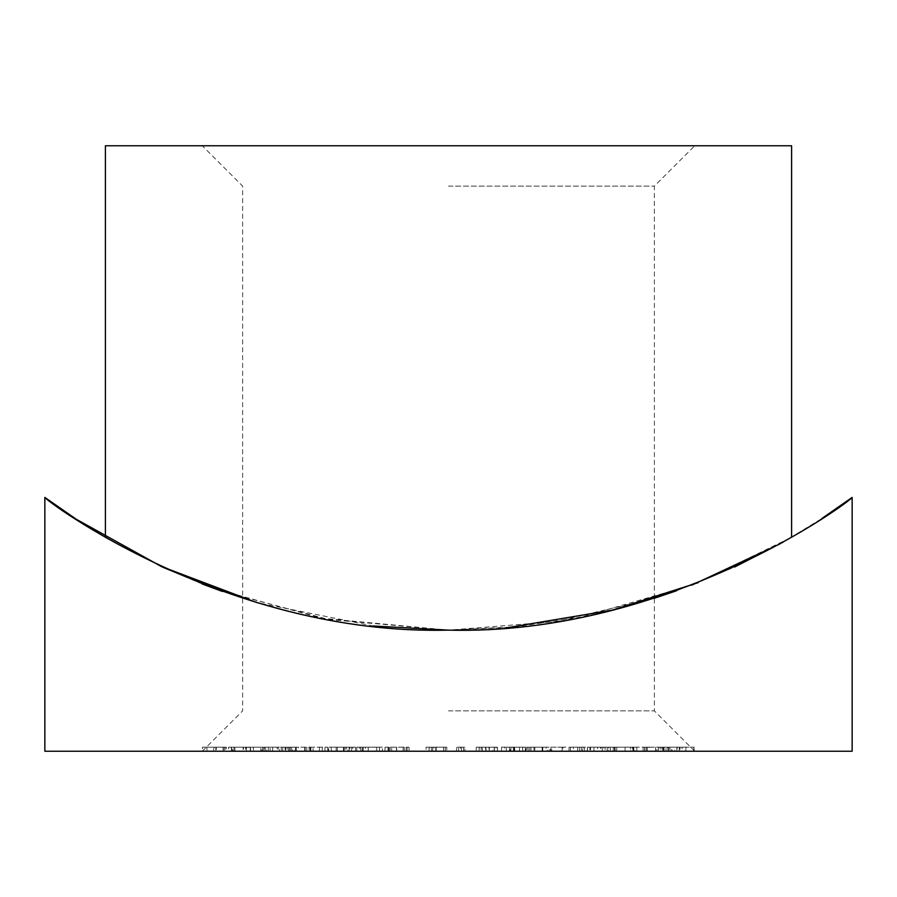 <?xml version="1.0" encoding="UTF-8"?>
<svg xmlns="http://www.w3.org/2000/svg" width="897" height="897" viewBox="0 0 897 897"><rect width="100%" height="100%" fill="white"/><g stroke="black" fill="none" stroke-linecap="round" stroke-linejoin="round"><path stroke-width="0.67" stroke-dasharray="4.49 3.36" d="M105.398 145.763L791.603 145.763M448.5 186.128L654.362 186.128L448.5 186.128M852.15 751.238L44.85 751.238M448.5 710.873L654.362 710.873L448.5 710.873M508.352 627.508L448.5 630.143L516.616 626.723L581.682 616.979L691.845 585.124M779.785 544.008L791.603 537.258L698.27 582.624M222.176 591.381L328.807 619.524L448.5 630.143L556.174 621.554L654.362 598.243L654.362 186.128L694.727 145.763L448.5 145.763L694.727 145.763M676.495 590.787L734.632 567.027M783.406 541.979L821.787 518.556M246.731 751.238L253.447 751.238L253.447 747.201L253.111 751.238L228.511 751.238L250.566 751.238L233.893 751.238L246.731 751.238L246.731 747.201L250.263 747.201L250.263 751.238L250.263 747.201L253.111 747.201L248.671 747.201L248.671 751.238M270.132 751.238L289.731 751.238L260.792 751.238L260.792 747.201L262.63 747.201L262.63 751.238L277.151 751.238L270.132 751.238L270.132 747.201L272.677 747.201L272.677 751.238M345.222 751.238L327.932 751.238L327.932 747.201L328.627 747.201L328.627 751.238L346.612 751.238L345.222 751.238L345.222 747.201L348.047 747.201L348.047 751.238M385.015 747.201L388.67 747.201L388.67 751.238L385.015 751.238L409.032 751.238L388.67 751.238L388.67 747.201L385.015 747.201L385.015 751.238M391.675 747.201L409.032 747.201L389.769 747.201L389.769 751.238L390.33 747.201L391.675 747.201L391.675 751.238M456.573 751.238L464.87 751.238L456.573 751.238L456.573 747.201L458.602 747.201L458.602 751.238M512.299 751.238L525.844 751.238L501.546 751.238L519.498 751.238L519.498 747.201L519.318 751.238L506.357 751.238L512.299 751.238L512.299 747.201L525.844 747.201L525.844 751.238M525.844 747.201L510.886 747.201L522.76 747.201L522.76 751.238L522.514 747.201L509.451 747.201L509.451 751.238M550.926 751.238L563.024 751.238L550.926 751.238L550.926 747.201L551.778 747.201L551.778 751.238M587.389 751.238L615.107 751.238L587.389 751.238L587.389 747.201L614.523 747.201L614.523 751.238M633.316 751.238L644.64 751.238L633.316 751.238L633.316 747.201L634.829 747.201L634.829 751.238M663.522 751.238L694.312 751.238L663.522 751.238L663.522 747.201L693.83 747.201L693.83 751.238M666.011 751.238L644.797 751.238L660.91 751.238L660.91 747.201L659.553 747.201L659.553 751.238L656.514 751.238L668.456 751.238L668.456 747.201L667.446 747.201L667.446 751.238L666.011 751.238L666.011 747.201L658.073 747.201L658.073 751.238M658.073 747.201L671.674 747.201L671.674 751.238L670.048 751.238L670.048 747.201L662.782 747.201L662.782 751.238M634.829 747.201L644.64 747.201L643.127 747.201L643.127 751.238L644.797 751.238L644.797 747.201L647.264 747.201L647.253 751.238L646.333 751.238L646.333 747.201L649.215 747.201L649.215 751.238M614.882 751.238L632.912 751.238L614.389 751.238L614.389 747.201L632.15 747.201L632.15 751.238L632.912 751.238L632.912 747.201L614.882 747.201L614.882 751.238M583.095 751.238L561.421 751.238L587.479 751.238L587.479 747.201L586.986 751.238L583.095 751.238L583.095 747.201L573.295 747.201L573.295 751.238M573.295 747.201L590.63 747.201L590.63 751.238L589.878 751.238L589.878 747.201L569.012 747.201L569.012 751.238M533.95 751.238L549.02 751.238L533.95 751.238L533.95 747.201L528.075 747.201L528.075 751.238L526.741 751.238L526.741 747.201L542.82 747.201L542.82 751.238L547.215 751.238L547.215 747.201L529.701 747.201L529.701 751.238L542.797 751.238L542.797 747.201L549.02 747.201L549.02 751.238L550.253 751.238L550.253 747.201L533.95 747.201M488.977 751.238L476.229 751.238L494.359 751.238L494.359 747.201L494.314 751.238L485.882 751.238L494.213 751.238L488.977 751.238L488.977 747.201L482.351 747.201L482.351 751.238M482.351 747.201L497.521 747.201L497.521 751.238L497.499 747.201L497.454 751.238L497.454 747.201L492.644 747.201L492.644 751.238M431.39 751.238L446.807 751.238L426.064 751.238L443.522 751.238L429.024 751.238L431.39 751.238L431.39 747.201L445.181 747.201L445.181 751.238M362.388 751.238L382.38 751.238L362.186 751.238L365.337 751.238L362.388 751.238L362.388 747.201L356.804 747.201L356.804 751.238M295.786 751.238L327.764 751.238L294.25 751.238L298.51 751.238L295.786 751.238L295.786 747.201L285.728 747.201L285.728 751.238M285.728 747.201L327.764 747.201L306.808 747.201L306.808 751.238L309.14 751.238L309.14 747.201L313.087 747.201L313.087 751.238M313.087 747.201L292.243 747.201L292.243 751.238L294.25 751.238L294.25 747.201L298.51 747.201L298.51 751.238M261.767 751.238L243.121 751.238L264.234 751.238L261.767 751.238L261.767 747.201L243.121 747.201L243.121 751.238M224.071 751.238L202.487 751.238L226.38 751.238L224.071 751.238L224.071 747.201L202.487 747.201L202.487 751.238M162.032 566.87L202.217 583.992M373.455 625.994L256.654 602.526M160.44 566.13L108.402 539.007M108.481 539.052L162.906 567.274M214.787 588.724L321.552 618.19L448.5 630.143M693.83 747.201L694.312 751.238M694.312 747.201L679.242 747.201L679.242 751.238M679.242 747.201L682.09 747.201L682.09 751.238M682.09 747.201L680.027 747.201L680.027 751.238M680.027 747.201L677.168 747.201L677.168 751.238M677.168 747.201L672.133 747.201L672.133 751.238M672.133 747.201L669.779 747.201L669.779 751.238M669.779 747.201L674.813 747.201L674.813 751.238M674.813 747.201L663.522 747.201M669.936 747.201L685.891 747.201L669.936 747.201L669.936 751.238L685.891 751.238L669.936 751.238M676.887 747.201L676.887 751.238M685.891 747.201L685.891 751.238M655.516 747.201L655.516 751.238M667.929 747.201L667.929 751.238M662.782 747.201L664.06 747.201L664.06 751.238L664.06 747.201L662.188 747.201L662.188 751.238M662.188 747.201L633.316 747.201M647.264 747.201L646.333 747.201L647.264 747.201L647.264 751.238M649.215 747.201L659.553 747.201L656.514 747.201L656.514 751.238M656.514 747.201L658.32 747.201L658.32 751.238M658.32 747.201L666.011 747.201M644.64 747.201L644.64 751.238M632.15 747.201L632.912 747.201L632.15 747.201M630.344 747.201L616.463 747.201L630.681 747.201L630.681 751.238L616.463 751.238L630.681 751.238L630.344 747.201M616.923 747.201L616.463 751.238L616.923 747.201M625.097 747.201L625.097 751.238M614.523 747.201L615.107 747.201L615.107 751.238M615.107 747.201L605.139 747.201L605.139 751.238M605.139 747.201L608.558 747.201L608.558 751.238M608.558 747.201L607.191 747.201L607.191 751.238M607.191 747.201L603.759 747.201L603.759 751.238M603.759 747.201L600.441 747.201L600.441 751.238M600.441 747.201L597.604 747.201L597.604 751.238M597.604 747.201L600.934 747.201L600.934 751.238M600.934 747.201L587.389 747.201M608.267 747.201L593.971 747.201L608.267 747.201L608.267 751.238L593.971 751.238L608.267 751.238M593.971 747.201L593.971 751.238M602.302 747.201L602.302 751.238M570.47 747.201L570.47 751.238M584.407 747.201L584.407 751.238M569.012 747.201L582.624 747.201L582.624 751.238M582.624 747.201L581.458 747.201L581.458 751.238M581.458 747.201L561.421 747.201L561.421 751.238M561.421 747.201L583.095 747.201M551.778 747.201L563.024 747.201L563.024 751.238M563.024 747.201L562.172 747.201L562.172 751.238M562.172 747.201L550.926 747.201M542.797 747.201L546.116 747.201L546.116 751.238L530.957 751.238L530.957 747.201L542.797 747.201M542.113 747.201L542.113 751.238M534.814 747.201L534.814 751.238M525.261 747.201L525.261 751.238M514.116 747.201L514.116 751.238M510.886 747.201L510.886 751.238M514.676 747.201L514.676 751.238M509.451 747.201L501.546 747.201L501.546 751.238L501.524 747.201L504.753 747.201L504.753 751.238M504.753 747.201L510.214 747.201L510.214 751.238M510.214 747.201L519.318 747.201L513.387 747.201L513.387 751.238M513.387 747.201L506.357 747.201L506.357 751.238M506.357 747.201L512.299 747.201M479.144 747.201L479.144 751.238M489.336 747.201L489.336 751.238M492.644 747.201L496.052 747.201L496.052 751.238M496.052 747.201L485.501 747.201L485.501 751.238M485.501 747.201L476.229 747.201L476.229 751.238M476.229 747.201L479.323 747.201L479.323 751.238M479.323 747.201L481.14 747.201L481.14 751.238M481.14 747.201L485.905 747.201L485.905 751.238L485.882 747.201L494.314 747.201L485.882 747.201L486.219 751.238M486.219 747.201L494.18 747.201L494.18 751.238L494.213 747.201L488.977 747.201M458.602 747.201L464.87 747.201L464.87 751.238M464.87 747.201L463.581 747.201L463.581 751.238M463.581 747.201L460.419 747.201L460.419 751.238M460.419 747.201L461.574 747.201L461.574 751.238M461.574 747.201L456.573 747.201M445.181 747.201L445.304 751.238M445.304 747.201L433.946 747.201L433.946 751.238M433.946 747.201L432.69 747.201L432.69 751.238M432.69 747.201L436.413 747.201L436.413 751.238M436.413 747.201L446.807 747.201L446.807 751.238L446.807 747.201L436.099 747.201L436.099 751.238M436.099 747.201L426.064 747.201L426.064 751.238M426.064 747.201L429.327 747.201L429.327 751.238M429.327 747.201L436.189 747.201L436.189 751.238M436.189 747.201L443.522 747.201L443.522 751.238L443.522 747.201L435.785 747.201L435.785 751.238M435.785 747.201L429.024 747.201L429.024 751.238M429.024 747.201L431.39 747.201M388.009 747.201L388.009 751.238M396.676 747.201L396.676 751.238M409.032 747.201L409.032 751.238M406.049 747.201L406.049 751.238M403.112 747.201L403.112 751.238M396.508 747.201L396.508 751.238M389.769 747.201L389.735 751.238M356.804 747.201L359.753 747.201L359.753 751.238M359.753 747.201L360.751 747.201L360.751 751.238M360.751 747.201L368.207 747.201L368.207 751.238M368.207 747.201L382.38 747.201L382.38 751.238M382.38 747.201L379.453 747.201L379.453 751.238M379.453 747.201L375.159 747.201L375.159 751.238M375.159 747.201L368.275 747.201L368.275 751.238M368.275 747.201L362.186 747.201L362.186 751.238M362.186 747.201L365.337 747.201L365.337 751.238M365.337 747.201L362.388 747.201M348.047 747.201L355.616 747.201L355.616 751.238M355.616 747.201L352.801 747.201L352.801 751.238M352.801 747.201L351.489 747.201L351.489 751.238M351.489 747.201L344.044 747.201L344.044 751.238M344.044 747.201L328.627 747.201L336.162 747.201L336.162 751.238M336.162 747.201L346.612 747.201L346.612 751.238M346.612 747.201L345.222 747.201M343.439 747.201L331.554 747.201L343.439 747.201L343.439 751.238L349.225 751.238L331.554 751.238L343.439 751.238M349.808 747.201L349.225 747.201L349.225 751.238L349.808 751.238L349.808 747.201M331.038 747.201L331.554 751.238L331.038 747.201M337.339 747.201L337.339 751.238M288.453 747.201L288.453 751.238M290.191 747.201L290.191 751.238M291.738 747.201L291.738 751.238M295.528 747.201L295.528 751.238M304.7 747.201L304.7 751.238M310.171 747.201L310.171 751.238M327.764 747.201L327.764 751.238M324.949 747.201L324.949 751.238M310.878 747.201L310.878 751.238M310.351 747.201L310.351 751.238M296.279 747.201L296.279 751.238M298.51 747.201L295.786 747.201M272.677 747.201L289.731 747.201L289.731 751.238M289.731 747.201L287.186 747.201L287.186 751.238M287.186 747.201L285.067 747.201L285.067 751.238M285.067 747.201L279.438 747.201L279.438 751.238M279.438 747.201L262.63 747.201L266.577 747.201L266.577 751.238M266.577 747.201L277.151 747.201L277.151 751.238M277.151 747.201L270.132 747.201M278.249 747.201L265.299 747.201L278.249 747.201L278.249 751.238L281.266 751.238L265.299 751.238L278.249 751.238M282.779 747.201L281.266 747.201L281.266 751.238L282.779 751.238L282.779 747.201M263.886 747.201L265.299 747.201L265.299 751.238L263.886 751.238L263.886 747.201M268.304 747.201L268.304 751.238M243.121 747.201L245.599 747.201L245.599 751.238M245.599 747.201L264.234 747.201L264.234 751.238M264.234 747.201L261.767 747.201M248.671 747.201L231.325 747.201L231.325 751.238M231.325 747.201L228.511 747.201L228.511 751.238M228.511 747.201L233.074 747.201L233.074 751.238M233.074 747.201L243.491 747.201L243.491 751.238M243.491 747.201L250.566 747.201L250.566 751.238M250.566 747.201L233.893 747.201L233.893 751.238M233.893 747.201L246.731 747.201M232.491 747.201L246.305 747.201L231.617 747.201L232.491 747.201L232.491 751.238L246.305 751.238L231.617 751.238L232.491 751.238L231.617 751.238L231.617 747.201L232.491 747.201M246.305 747.201L246.305 751.238M234.913 747.201L234.913 751.238M202.487 747.201L214.159 747.201L214.159 751.238M214.159 747.201L216.289 747.201L216.289 751.238M216.289 747.201L206.915 747.201L206.915 751.238M206.915 747.201L213.677 747.201L213.677 751.238M213.677 747.201L223.039 747.201L223.039 751.238M223.039 747.201L225.169 747.201L225.169 751.238M225.169 747.201L215.807 747.201L215.807 751.238M215.807 747.201L226.38 747.201L226.38 751.238M226.38 747.201L224.071 747.201M579.608 747.201L579.608 751.238M577.702 747.201L577.702 751.238M407.148 747.201L407.148 751.238M404.3 747.201L404.3 751.238M379.498 747.201L379.498 751.238M376.785 747.201L376.785 751.238M363.285 747.201L363.285 751.238M322.27 747.201L322.27 751.238M319.455 747.201L319.455 751.238M305.193 747.201L305.193 751.238M202.274 751.238L242.639 710.873L242.639 186.128L202.274 145.763M694.727 751.238L654.362 710.873L654.362 598.243M643.149 751.238L643.149 747.201M646.266 751.238L646.266 747.201M610.319 751.238L610.319 747.201M636.814 751.238L636.814 747.201M633.787 751.238L633.787 747.201M613.29 751.238L613.29 747.201M231.516 751.238L231.516 747.201"/><path stroke-width="1.35" d="M791.603 537.258L791.603 145.763L105.398 145.763L105.398 537.258L108.481 539.052M691.845 585.124L779.785 544.008M698.27 582.624L612.404 610.095L508.352 627.508M654.362 598.243L676.495 590.787M734.632 567.027L783.406 541.979M821.787 518.556L852.15 497.409L852.15 751.238L44.85 751.238L44.85 497.409L76.256 519.24L162.032 566.87M448.5 630.143C671.124 635.659 852.957 499.416 852.15 497.409C853.013 499.382 670.721 635.827 448.5 630.143C225.932 635.659 43.998 499.405 44.85 497.409C44.132 499.36 225.842 635.749 448.5 630.143L373.455 625.994M202.217 583.992L222.176 591.381M256.654 602.526L160.44 566.13M108.402 539.007L105.398 537.258M162.906 567.274L214.787 588.724"/></g></svg>
